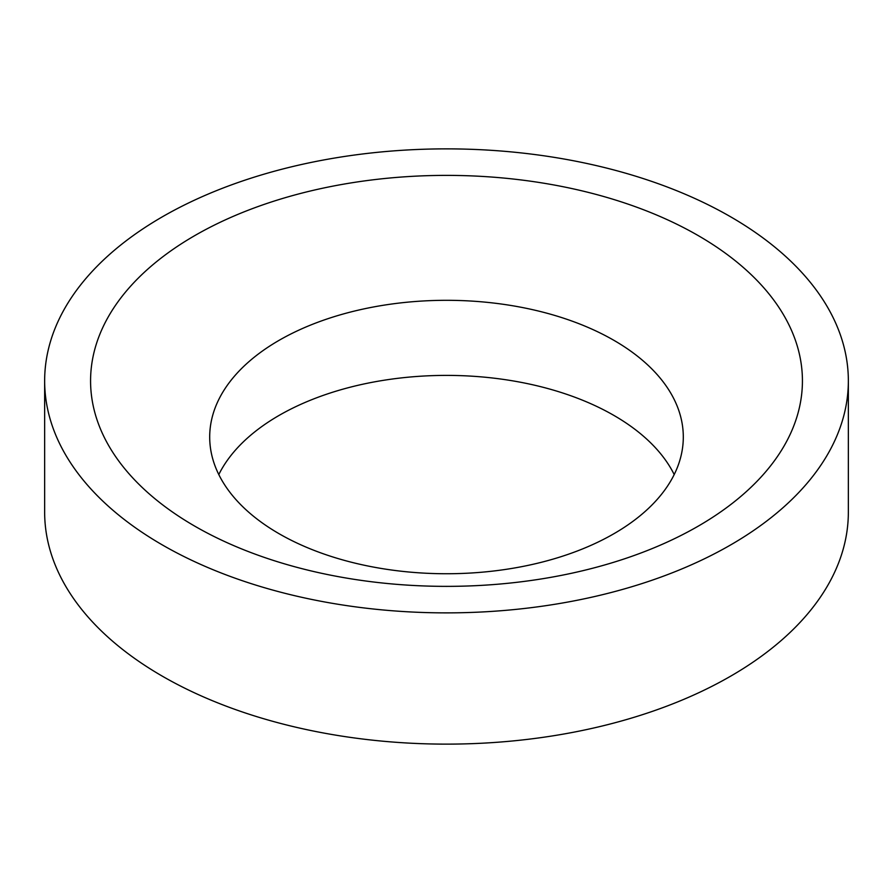 <?xml version="1.0" encoding="UTF-8"?>
<svg xmlns="http://www.w3.org/2000/svg" width="893" height="893" viewBox="0 0 893 893"><rect width="100%" height="100%" fill="white"/><g stroke="black" fill="none" stroke-linecap="round" stroke-linejoin="round"><path stroke-width="1.34" d="M218.796 474.574A236.801 136.718 180 0 1 613.949 415.446A236.801 136.718 180 0 1 674.204 474.574M279.051 533.701A236.801 136.718 180 0 1 209.699 437.034A236.801 136.718 180 0 1 355.883 310.719A236.801 136.718 180 0 1 613.949 340.356A236.801 136.718 180 0 1 683.301 437.034A236.801 136.718 180 0 1 537.117 563.338A236.801 136.718 180 0 1 279.051 533.701M730.653 216.82A401.85 232.001 180 0 1 848.35 380.876A401.85 232.001 180 0 1 600.286 595.218A401.85 232.001 180 0 1 162.347 544.931A401.85 232.001 180 0 1 44.65 380.876A401.85 232.001 180 0 1 292.714 166.533A401.85 232.001 180 0 1 730.653 216.82M848.35 380.876L848.35 512.124A401.85 232.001 180 0 1 600.286 726.467A401.85 232.001 180 0 1 162.347 676.18A401.85 232.001 180 0 1 44.65 512.124L44.65 380.876M194.819 526.178A355.927 205.49 180 0 1 194.819 235.573A355.927 205.49 180 0 1 698.181 235.573A355.927 205.49 180 0 1 698.181 526.178A355.927 205.49 180 0 1 194.819 526.178"/></g></svg>
